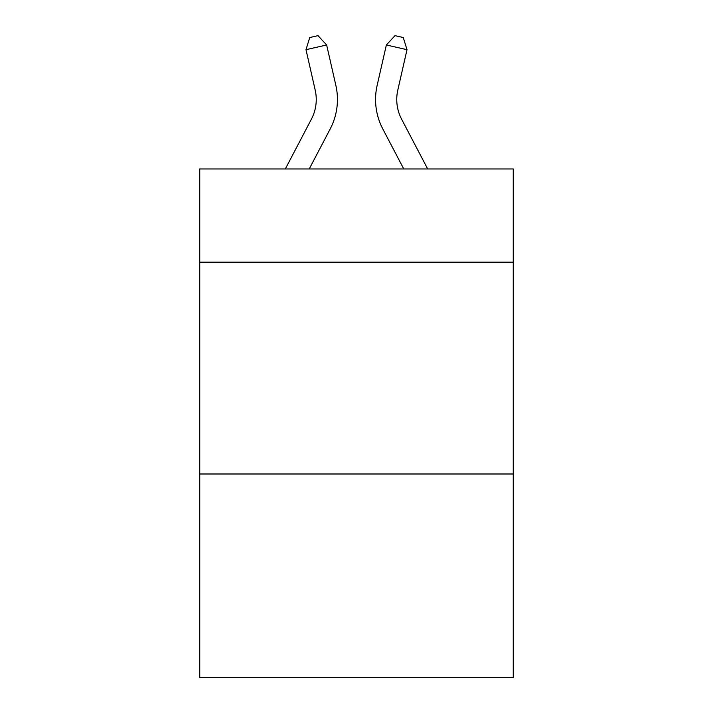 <?xml version="1.0" encoding="UTF-8"?>
<svg xmlns="http://www.w3.org/2000/svg" width="713" height="713" viewBox="0 0 713 713"><rect width="100%" height="100%" fill="white"/><g stroke="black" fill="none" stroke-linecap="round" stroke-linejoin="round"><path stroke-width="1.07" d="M513.253 262.17L513.253 168.963L199.747 168.963L199.747 262.17L513.253 262.17L513.253 677.35L199.747 677.35L199.747 262.17M513.253 473.993L199.747 473.993M285.316 168.963L311.412 119.142A42.37 42.37 -38.8 0 0 315.191 90.07L305.993 49.687L309.736 37.531L317.998 35.65L326.643 44.981L335.85 85.364A63.546 63.546 143 0 1 330.181 128.973L309.228 168.963L330.181 128.973M427.684 168.963L401.588 119.142A42.37 42.37 38.8 0 1 397.809 90.07L407.007 49.687L386.357 44.981L377.15 85.364A63.546 63.546 -143 0 0 382.819 128.973L403.772 168.963L382.819 128.973M311.412 119.142A42.37 42.37 -37 0 0 315.191 90.07A42.37 42.37 -37 0 1 311.412 119.142A42.37 42.37 -37 0 0 315.191 90.07A42.37 42.37 -37 0 1 311.412 119.142A42.37 42.37 -37 0 0 315.191 90.07A42.37 42.37 -37 0 1 311.412 119.142A42.37 42.37 -37 0 0 315.191 90.07A42.37 42.37 -37 0 1 311.412 119.142A42.37 42.37 -37 0 0 315.191 90.07A42.37 42.37 -37 0 1 311.412 119.142A42.37 42.37 -37 0 0 315.191 90.07A42.37 42.37 -37 0 1 311.412 119.142A42.37 42.37 -37 0 0 315.191 90.07M305.993 49.687L326.643 44.981L335.85 85.364M401.588 119.142A42.37 42.37 37 0 1 397.809 90.07A42.37 42.37 37 0 0 401.588 119.142A42.37 42.37 37 0 1 397.809 90.07A42.37 42.37 37 0 0 401.588 119.142A42.37 42.37 37 0 1 397.809 90.07A42.37 42.37 37 0 0 401.588 119.142A42.37 42.37 37 0 1 397.809 90.07A42.37 42.37 37 0 0 401.588 119.142A42.37 42.37 37 0 1 397.809 90.07A42.37 42.37 37 0 0 401.588 119.142A42.37 42.37 37 0 1 397.809 90.07A42.37 42.37 37 0 0 401.588 119.142A42.37 42.37 37 0 1 397.809 90.07M407.007 49.687L403.264 37.531L395.002 35.65L386.357 44.981L377.15 85.364"/></g></svg>

